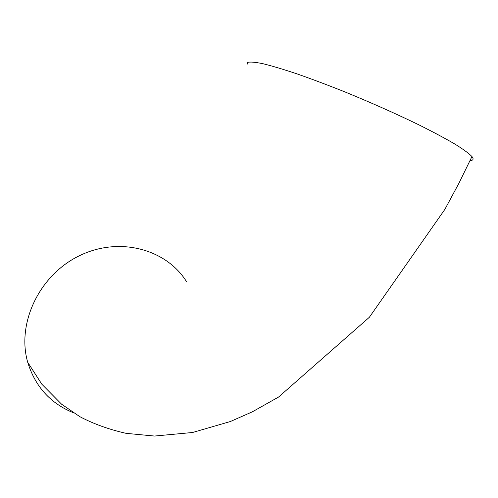 <?xml version="1.0" encoding="UTF-8"?>
<svg xmlns="http://www.w3.org/2000/svg" width="498" height="498" viewBox="0 0 498 498"><rect width="100%" height="100%" fill="white"/><g stroke="black" fill="none" stroke-linecap="round" stroke-linejoin="round"><path stroke-width="0.75" d="M186.675 281.893C166.531 249.118 119.371 236.189 79.524 255.679C39.547 274.821 16.415 323.158 27.714 362.289C35.215 386.591 50.429 403.405 73.349 412.73M247.008 64.902L247.462 62.412C250.058 61.696 255.225 62.126 262.95 63.7C272.126 65.966 283.518 69.371 297.132 73.916C311.804 79.064 327.659 85.04 344.709 91.831C371.253 102.706 396.059 113.749 419.129 124.961C433.279 132.045 445.243 138.438 455.01 144.14C463.308 149.307 468.954 153.44 471.961 156.546C473.94 159.067 473.299 160.437 470.037 160.655M27.714 362.289L41.844 384.226L61.596 404.202L79.873 416.689C93.618 423.923 109.025 429.475 126.1 433.341L154.461 436.049L192.57 432.494L230.387 421.513L252.343 411.821L278.525 397.074L369.373 317.257L444.863 209.372L458.907 183.283L471.961 156.546"/></g></svg>
